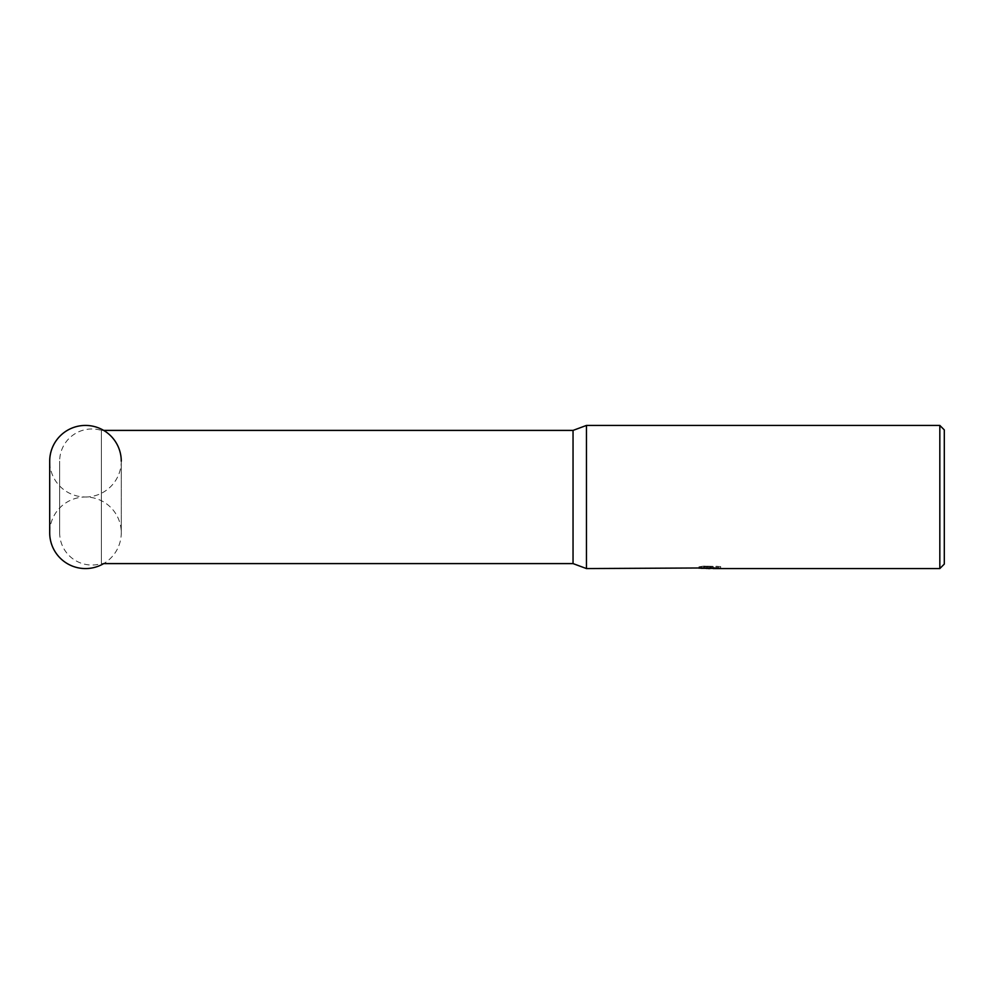 <?xml version="1.0" encoding="UTF-8"?>
<svg xmlns="http://www.w3.org/2000/svg" width="994" height="994" viewBox="0 0 994 994"><rect width="100%" height="100%" fill="white"/><g stroke="black" fill="none" stroke-linecap="round" stroke-linejoin="round"><path stroke-width="0.75" stroke-dasharray="4.97 3.73" d="M85.484 497A35.784 35.784 0 0 0 121.268 461.216L121.268 532.784A35.784 35.784 0 0 0 85.484 497L85.484 497A35.784 35.784 0 0 0 49.7 532.784L49.7 461.216A35.784 35.784 0 0 0 85.484 497M103.687 430.402L101.376 430.402L101.376 563.598L101.376 430.402A32.243 32.243 0 0 0 59.652 461.216L59.652 532.784A32.243 32.243 0 0 0 101.376 563.598L103.687 563.598A35.784 35.784 0 0 0 121.268 532.784L121.268 461.216M706.175 568.431L703.677 567.922L703.677 566.12L720.65 566.543L720.65 568.344M718.376 566.667L718.376 568.456L713.207 568.344M713.332 568.568L718.376 568.456M720.65 566.543L704.261 566.12L704.261 567.922M716.96 566.12L716.96 567.922M718.376 566.381L718.376 568.183M710.412 566.655L710.412 568.319M704.261 566.12L711.207 566.493L698.956 566.779L708.387 566.779M699.851 566.655L704.112 566.071M700.907 566.493L700.907 568.295M711.207 566.493L711.207 567.922M699.18 566.754L699.18 568.543M704.112 567.885L699.851 568.444M698.956 568.568L698.956 566.779M944.3 429.905L944.3 564.095M939.827 425.432L939.827 568.568M586.46 425.432L586.46 568.568M573.041 430.402L573.041 563.598M59.652 532.784L59.652 461.216M709.853 568.556L709.853 566.766M709.915 566.779L713.332 566.779M713.207 567.922L713.207 566.766"/><path stroke-width="1.49" d="M121.268 461.216A35.784 35.784 0 0 0 85.484 425.432A35.784 35.784 0 0 0 49.7 461.216L49.7 532.784A35.784 35.784 0 0 0 103.687 563.598L573.041 563.598L573.041 430.402L586.46 425.432L939.827 425.432L944.3 429.905L944.3 564.095L939.827 568.568L713.332 568.568L713.207 567.922M103.687 430.402L573.041 430.402M711.207 567.922L586.46 568.568L573.041 563.598M586.46 568.568L586.46 425.432M713.207 568.344L706.175 568.431M709.915 568.568L708.387 568.568M939.827 568.568L939.827 425.432M711.207 568.295L700.907 568.295L716.96 567.922L720.65 568.344L713.207 568.556"/></g></svg>
